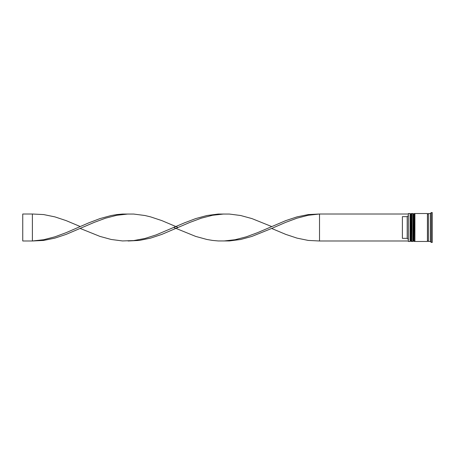 <?xml version="1.0" encoding="UTF-8"?>
<svg xmlns="http://www.w3.org/2000/svg" width="455" height="455" viewBox="0 0 455 455"><rect width="100%" height="100%" fill="white"/><g stroke="black" fill="none" stroke-linecap="round" stroke-linejoin="round"><path stroke-width="0.68" d="M411.246 241.469L411.439 213.531L411.246 241.469L410.666 240.894L410.666 214.106L410.666 240.894L410.091 241.469L410.091 213.531L408.357 213.531L408.357 241.469L410.091 241.469M414.135 241.469L414.329 213.531L414.135 241.469L413.555 240.894L413.555 214.106L413.555 240.894L412.981 241.469L412.981 213.531L412.014 213.531L412.014 241.469L412.981 241.469M408.357 241.469L408.357 213.531M430.322 241.469L428.394 241.469L428.394 213.531L430.322 213.531L430.322 241.469L431.289 242.435L432.25 242.435L432.25 212.565L431.289 212.565L431.289 242.435M414.909 227.5L414.909 241.469L427.433 241.469L427.433 213.531L414.909 213.531L414.909 227.5M407.197 216.654L402.379 216.654L402.379 238.346L407.197 238.346L407.197 216.654L408.163 215.687M408.163 239.313L407.197 238.346M408.163 214.009L319.518 214.009L319.518 240.991L308.257 240.428L296.996 238.119L285.734 234.376L271.663 228.461L251.956 236.401L240.695 239.478L229.434 240.94L218.178 240.94L212.548 240.428L206.917 239.478L195.656 236.401L173.776 227.5M408.163 240.991L319.518 240.991M271.663 228.461L285.734 222.347L296.996 218.178L308.257 215.272L319.518 214.009L308.257 214.572L296.996 216.881L285.734 220.624L257.587 232.653L246.326 236.822L235.064 239.728L223.809 240.991M178.127 227.5L161.878 220.624L150.616 216.881L144.986 215.522L133.725 214.06L122.463 214.06L116.838 214.572L111.208 215.522L99.946 218.599L88.685 222.882L66.163 232.653L54.907 236.822L43.646 239.728L32.385 240.991L32.385 214.009L43.646 214.572L54.907 216.881L66.163 220.624L80.239 226.539M128.094 214.009L116.838 215.272L105.577 218.178L94.316 222.347L66.163 234.376L54.907 238.119L43.646 240.428L32.385 240.991L22.75 240.991L22.75 214.009L32.385 214.009M271.663 226.539L251.956 218.599L240.695 215.522L229.434 214.06L218.178 214.06L206.917 215.522L195.656 218.599L184.394 222.882L156.247 234.86L144.986 238.46L133.725 240.581L122.463 240.94L111.208 239.478L99.946 236.401L80.239 228.461M223.809 214.009L212.548 215.272L201.286 218.178L190.025 222.347L161.878 234.376L150.616 238.119L139.355 240.428L128.094 240.991M411.439 241.469L412.014 240.894M411.439 213.531L412.014 214.106M411.246 213.531L410.666 214.106L410.091 213.531M414.329 241.469L414.909 240.894M414.329 213.531L414.909 214.106M414.135 213.531L413.555 214.106L412.981 213.531M427.433 241.377L427.916 240.894L428.394 241.377M427.433 213.623L427.916 214.106L428.394 213.623M430.322 213.531L431.289 212.565"/></g></svg>
